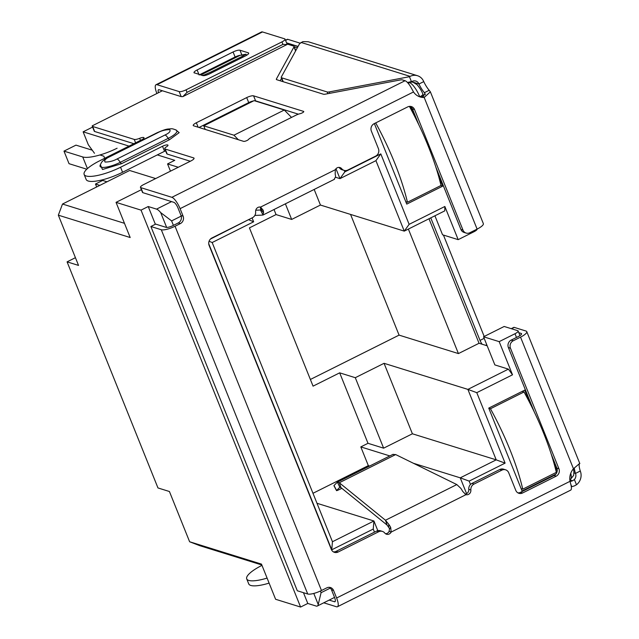 <?xml version="1.0" encoding="UTF-8"?>
<svg xmlns="http://www.w3.org/2000/svg" width="639" height="639" viewBox="0 0 639 639"><rect width="100%" height="100%" fill="white"/><g stroke="black" fill="none" stroke-linecap="round" stroke-linejoin="round"><path stroke-width="0.96" d="M428.993 218.762L479.05 343.271L487.19 345.803M504.179 326.473L517.718 330.683A5.607 1.446 158.1 0 1 518.117 330.994A5.607 1.446 158.1 0 1 515.002 333.734L499.179 341.641L483.555 336.785L504.179 326.473M483.555 336.785L494.866 364.917L508.404 369.134L467.884 389.391L384.063 363.311L355.292 377.697L383.624 448.171L412.395 433.785L384.063 363.311M389.846 455.934L360.811 446.901L368 443.306L339.676 372.841L355.292 377.697M310.378 379.47L399.079 335.124L458.427 353.583L479.05 343.271M339.676 372.841L313.062 386.148L249.434 227.883L276.048 214.576L274.019 209.512M458.427 353.583L408.369 229.066M285.393 203.825L291.672 219.433L320.443 205.047L404.263 231.126L444.784 210.862L444.848 206.485L458.179 239.649L474.002 231.733A5.607 1.446 -21.9 0 0 477.141 229.082M291.672 219.433L276.048 214.576M434.919 215.79L442.555 234.793L458.179 239.649M141.395 189.679L116.042 202.355L141.035 210.127L148.224 206.533L155.357 224.265M181.22 216.094L171.611 220.902L160.693 212.603A14.01 4.082 -116.6 0 0 156.555 209.121L148.224 206.533M92.607 127.089L83.126 131.826L129.038 146.115M157.306 154.902L174.759 160.333L167.562 163.927L178.281 167.266M303.461 592.68L307.79 603.456L316.121 606.044A14.01 4.082 -116.6 0 0 317.335 606.02A14.01 4.082 -116.6 0 0 318.23 604.502L321.074 592.704L330.339 588.072M307.79 603.456L300.594 607.05L275.609 599.278L261.471 564.109L189.623 541.76L199.847 545.698L261.814 564.972M529.979 403.209L524.715 390.125L488.747 408.105L522.071 491.008L555.882 474.098M557.216 470.983L553.67 462.157M374.366 123.575L406.747 204.113L442.707 186.133L438.338 175.262M414.647 116.322L410.773 106.681M499.179 341.641L512.51 374.805L476.782 392.666L505.106 463.131L469.146 481.111L470.496 484.474M374.478 532.151L373.24 529.06L331.753 549.804L208.737 243.771M210.439 239.058L248.811 219.536M344.245 170.421L344.828 171.867L380.796 153.879L409.12 224.345L444.848 206.485M512.51 374.805L508.404 369.134M476.782 392.666L467.884 389.391L496.215 459.856L412.395 433.785M399.079 335.124L350.555 214.416M409.12 224.345L404.263 231.126L375.932 160.653L380.796 153.879M320.443 205.047L314.172 189.44M291.512 117.408L284.291 110.028L233.938 135.204L238.363 139.717M284.291 110.028L254.098 100.635L203.745 125.811L205.191 129.397M203.745 125.811L233.938 135.204M300.594 607.05L141.035 210.127M116.042 202.355L130.18 237.524L58.341 215.175L78.533 265.417L67.079 261.854L157.969 487.948L169.423 491.511L189.623 541.76M170.469 171.172L167.562 163.927M102.424 179.831L102.671 180.438L107.009 181.788M58.341 215.175L62.502 204.041L129.637 170.477L155.668 178.569M83.126 131.826L88.326 144.765L94.484 153.272M99.924 154.965L103.853 156.188L104.692 158.288M344.828 171.867L339.972 178.64L375.932 160.653M335.986 168.736L339.972 178.64L335.539 177.259M248.922 219.816L253.651 221.797L252.085 217.899M209.073 241.238L212.172 242.532L253.651 221.797M331.753 549.804L332.448 541.728L212.172 242.532M373.24 529.06L373.927 520.993L332.448 541.728M377.817 530.658L373.927 520.993L316.992 503.284M469.146 481.111L460.248 477.836L466.598 493.635M505.106 463.131L496.215 459.856L460.248 477.836L413.417 463.275M368 443.306L383.624 448.171M75.426 257.685L67.079 261.854M124.477 223.323L62.502 204.041M102.671 180.438L95.475 184.032L96.657 186.963M99.812 185.382L95.475 184.032M556.777 472.628L556.178 472.445M442.707 186.133L440.854 185.558M312.974 493.292L368.336 465.623L369.654 466.031M368.336 465.623L360.811 446.901M517.909 492.861A5.607 5.16 107.3 0 0 520.513 492.326L522.59 492.981A5.607 5.16 107.3 0 1 518.908 493.308A5.607 5.16 107.3 0 1 515.777 490.353L508.708 472.764A5.607 5.16 107.3 0 0 505.577 469.809A5.607 5.16 107.3 0 0 501.895 470.136L499.81 469.489L471.941 483.427A5.607 5.16 107.3 0 0 468.786 489.314L470.871 489.961A4.201 3.874 -72.7 0 1 465.951 494.682L462.716 491.423A11.206 3.267 -116.6 0 0 460.847 488.364L456.821 484.57L395.677 454.569L392.865 454.473M468.786 489.314A4.201 3.874 -72.7 0 1 465.104 494.115M341.825 488.316L340.228 489.115A5.607 0.407 -27.8 0 1 336.537 490.624A5.607 0.407 -27.8 0 1 336.617 490.472L339.804 487.245L340.93 487.581L387.098 525.074L388.6 527.231A5.607 1.629 63.4 0 1 389.534 528.757L389.095 531.416L391.18 532.063A4.201 3.874 -72.7 0 1 384.75 533.014A5.607 5.16 -72.7 0 0 382.402 531.4A5.607 5.16 -72.7 0 0 378.711 531.728L338.135 552.016A5.607 5.16 -72.7 0 1 334.445 552.344A5.607 5.16 -72.7 0 1 331.314 549.388L209.121 245.416A5.607 5.16 -72.7 0 1 211.892 237.996L252.477 217.699A5.607 5.16 -72.7 0 0 255.632 211.813A4.201 3.874 -72.7 0 1 260.544 207.1L263.148 210.159A11.206 3.267 63.4 0 1 263.548 212.755L262.789 215.071L254.841 215.455M389.095 531.416A4.201 3.874 -72.7 0 1 385.525 533.741M323.757 602.809L336.481 606.762A11.206 3.267 63.4 0 0 337.456 606.738A11.206 3.267 63.4 0 0 336.609 598.008L570.028 481.311A14.01 12.908 -72.7 0 1 573.455 468.754L579.309 463.738M269.107 583.111A28.02 7.229 158.1 0 1 248.739 583.91L246.718 578.886A28.02 7.229 158.1 0 1 261.974 565.363M407.466 82.495L412.139 81.401A5.607 5.16 -72.7 0 1 415.821 81.073A5.607 5.16 -72.7 0 1 418.952 84.021L423.753 81.624A14.01 4.082 -116.6 0 0 429.184 90.291L424.392 92.687L425.167 93.917L422.115 96.808A14.01 12.908 -72.7 0 1 419.048 96.561M411.468 81.736L409.447 76.712L410.118 76.376A11.206 10.328 -72.7 0 1 417.491 75.721L308.286 41.751L302.846 41.623L299.547 43.74L281.32 76.999A5.607 1.446 158.1 0 0 281.24 77.495A5.607 1.446 158.1 0 0 281.647 77.806L327.184 91.968L327.871 93.677M417.491 75.721A11.206 10.328 -72.7 0 1 423.753 81.624M579.198 464.289A14.01 4.082 -116.6 0 0 580.284 471.015L575.491 473.411A5.607 5.16 -72.7 0 1 574.381 479.546L572.56 480.784A5.607 1.446 158.1 0 1 570.092 481.534M580.284 471.015A11.206 10.328 -72.7 0 1 576.482 484.761L574.573 485.808A5.607 1.446 158.1 0 1 571.737 486.63L571.314 486.71M329.812 93.31L329.245 91.912L409.447 76.712M329.245 91.912A5.607 1.446 158.1 0 1 327.184 91.968M334.509 179.271L263.052 215L260.44 210.007L255.752 210.239M340.93 487.581L339.301 482.749L385.469 520.242L387.098 525.074M339.804 487.245L337.408 482.157L393.177 454.273M336.617 490.472L334.013 485.528L337.2 482.301L339.301 482.749L395.677 454.569M334.013 485.528A5.607 0.407 152.2 0 0 333.925 485.68L336.537 490.624M430.766 217.875L480.025 340.403A5.607 1.629 -116.6 0 0 482.118 344.229M443.434 235.064L484.194 336.465M574.357 467.956A14.01 4.082 -116.6 0 0 575.491 473.411L573.982 472.94M285.577 40.417L287.766 39.322A5.607 1.629 -116.6 0 0 287.278 39.338L285.497 40.225M287.766 39.322L300.05 43.148M286.552 42.837L298.078 46.423M411.516 81.712L418.952 84.021A14.01 4.082 -116.6 0 0 424.392 92.687L425.239 94.804M511.512 328.758L514.251 327.384A5.607 1.629 -116.6 0 0 513.772 327.4L511.224 328.67M388.6 527.231L388.816 524.379A11.206 3.267 63.4 0 1 390.685 527.431L391.18 532.063L465.951 494.682M389.534 528.757L390.685 527.431M456.821 484.57L385.469 520.242L388.816 524.379M259.897 207.004L263.148 210.159M260.448 207.635A5.607 1.629 63.4 0 1 260.648 208.937L263.548 212.755M260.648 208.937L260.624 209.919M334.149 179.391L335.579 176.747A11.206 3.267 -116.6 0 0 335.179 174.143L335.315 169.71A4.201 3.874 -72.7 0 1 341.745 168.76L339.66 168.113A5.607 5.16 107.3 0 0 342.017 169.734L344.101 170.381A5.607 5.16 -72.7 0 1 341.745 168.76M514.251 327.384L525.961 331.026A11.206 2.891 158.1 0 1 526.776 331.641A11.206 2.891 158.1 0 1 520.537 337.12L513.237 340.763A5.607 5.16 107.3 0 0 510.465 348.191L558.933 468.77A5.607 5.16 107.3 0 1 556.162 476.191L522.59 492.981M158.472 92.719A5.607 1.629 63.4 0 1 158.536 89.732A5.607 1.629 63.4 0 1 159.023 89.724L181.188 96.617L182.866 96.617L187.051 92.351L282.957 44.403L287.079 44.514A5.607 1.446 -21.9 0 0 287.087 44.179L285.066 39.155A5.607 1.446 158.1 0 0 284.667 38.843L262.501 31.95A11.206 3.267 -116.6 0 0 261.527 31.974L156.028 84.715A11.206 3.267 63.4 0 0 156.874 93.446L156.898 93.51M156.028 84.715A11.206 3.267 63.4 0 1 157.002 84.699L262.501 31.95M187.051 92.351L186.045 89.843L281.951 41.894L282.957 44.403M186.045 89.843A5.607 1.446 158.1 0 1 179.168 91.593L157.002 84.699M285.066 39.155A5.607 1.446 158.1 0 1 281.951 41.894M194.4 72.998C193.409 72.463 194.312 71.448 197.116 69.947L233.083 51.967C236.118 50.545 238.411 49.962 239.96 50.217L248.291 52.813C249.282 53.341 248.379 54.355 245.576 55.857L209.608 73.836C206.573 75.258 204.28 75.841 202.731 75.586L193.984 72.694M248.611 53.62L248.291 52.813L248.731 53.213M182.866 96.617L287.079 44.514M199.759 74.659L235.096 56.991C238.131 55.577 240.424 54.994 241.981 55.242L239.96 50.217M518.804 332.687L521.168 333.422A5.607 1.446 158.1 0 1 521.568 333.734A5.607 1.446 158.1 0 1 518.453 336.465L511.152 340.116L513.237 340.763M429.184 90.291L430.374 91.832L424.192 97.463L422.115 96.808M150.884 226.502L155.676 224.105L166.084 227.348A5.607 1.446 158.1 0 0 172.969 225.599L178.257 222.955L180.342 223.602L175.046 226.246A11.206 2.891 158.1 0 1 161.292 229.744L150.884 226.502L297.311 590.771L307.726 594.006A11.206 2.891 158.1 0 0 321.481 590.508L326.769 587.864A5.607 5.16 -72.7 0 1 330.459 587.537A5.607 5.16 -72.7 0 1 333.59 590.492L336.609 598.008M435.902 167.242L460.919 229.465A5.607 5.16 107.3 0 0 464.05 232.42L466.127 233.067A5.607 5.16 -72.7 0 0 469.817 232.74L477.109 229.097A11.206 2.891 -21.9 0 0 483.348 223.618L430.43 91.976M510.465 348.191L508.38 347.536L534.212 411.796M551.225 454.129L556.857 468.123L558.933 468.77M501.895 470.136L474.018 484.074L471.941 483.427M470.871 489.961A5.607 5.16 -72.7 0 1 474.018 484.074M382.402 531.4L380.317 530.745A5.607 5.16 107.3 0 0 376.635 531.073L336.05 551.369A5.607 5.16 -72.7 0 1 333.446 551.896M338.894 167.386A4.201 3.874 -72.7 0 1 339.66 168.113M418.88 124.909L412.443 108.886L414.527 109.533A5.607 5.16 107.3 0 0 411.396 106.577A5.607 5.16 107.3 0 0 407.706 106.905L374.142 123.686A5.607 5.16 107.3 0 0 371.363 131.107L378.432 148.695A5.607 5.16 107.3 0 1 375.66 156.116L347.784 170.054A5.607 5.16 -72.7 0 1 344.101 170.381M414.527 109.533L462.995 230.112L460.919 229.465M466.127 233.067A5.607 5.16 -72.7 0 1 462.995 230.112M477.109 229.097L424.192 97.463A14.01 12.908 -72.7 0 1 420.079 96.936A14.01 12.908 -72.7 0 1 413.513 91.952L411.708 88.693A11.206 3.267 -116.6 0 0 405.062 80.73L402.354 79.891A5.607 1.446 158.1 0 0 400.294 79.955L325.411 94.141A5.607 1.446 158.1 0 1 323.35 94.205L276.759 79.715A5.607 1.446 158.1 0 1 276.36 79.404A5.607 1.446 158.1 0 1 276.439 78.909L293.988 46.887L295.609 50.92M200.518 74.899L239.409 55.457L246.015 54.195L242.572 56.192L243.02 57.135M211.421 72.934L210.974 71.991L242.572 56.192M210.974 71.991L204.64 74.779L204.975 75.49M202.291 75.45L204.64 74.779M337.456 606.738L570.635 490.161A11.206 3.267 -116.6 0 0 570.883 484.666L570.028 481.311M140.86 187.658L171.883 197.315A11.206 3.267 63.4 0 1 180.086 208.657L183.113 216.174L181.029 215.527L178.009 208.01A5.607 1.629 -116.6 0 0 173.904 202.339L142.88 192.682L140.86 187.658A5.607 1.446 158.1 0 1 140.46 187.355A5.607 1.446 158.1 0 1 143.575 184.615L190.933 160.94A5.607 1.446 158.1 0 0 194.048 158.2A5.607 1.446 158.1 0 0 193.641 157.897L165.174 149.039A5.607 1.446 158.1 0 1 164.766 148.727A5.607 1.446 158.1 0 1 166.603 146.706A4.201 1.086 158.1 0 0 167.977 145.189A4.201 1.086 158.1 0 0 162.514 146.267L120.555 167.242A28.02 7.229 158.1 0 1 84.14 174.455A28.02 7.229 158.1 0 1 99.732 160.764L141.69 139.789A4.201 1.086 158.1 0 0 144.031 137.736A4.201 1.086 158.1 0 0 139.661 138.32A5.607 1.446 158.1 0 1 134.238 139.414L135.612 142.824M181.029 215.527A5.607 5.16 -72.7 0 1 178.257 222.955M183.113 216.174A5.607 5.16 -72.7 0 1 180.342 223.602M329.181 600.093L334.469 601.738A5.607 1.629 -116.6 0 0 334.948 601.73A5.607 1.629 -116.6 0 0 334.524 597.361L331.505 589.845L333.59 590.492M162.378 90.762L92.248 125.835A5.607 1.446 158.1 0 0 92.24 126.171L94.26 131.195A5.607 1.446 -21.9 0 0 94.668 131.498L133.87 143.695M280.186 80.778L281.551 78.277M287.023 44.011L293.66 46.08A5.607 1.446 158.1 0 1 294.068 46.383A5.607 1.446 158.1 0 1 293.988 46.887M94.668 131.498L92.647 126.474A5.607 1.446 158.1 0 1 92.24 126.171M92.647 126.474L134.238 139.414M84.14 174.455L86.161 179.479A28.02 7.229 -21.9 0 0 122.576 172.266L164.535 151.291A4.201 1.086 158.1 0 1 165.597 150.812M164.766 148.727L166.787 153.751A5.607 1.446 -21.9 0 0 167.186 154.063L190.302 161.252M140.46 187.355L142.481 192.379A5.607 1.446 -21.9 0 0 142.88 192.682M243.619 141.355L193.641 125.811A5.607 1.446 158.1 0 1 193.234 125.5A5.607 1.446 158.1 0 1 196.349 122.76L246.702 97.591A5.607 1.446 158.1 0 1 253.579 95.842L303.557 111.386A2.804 0.719 158.1 0 1 303.765 111.537A2.804 0.719 158.1 0 1 302.686 112.648A2.804 0.719 158.1 0 1 300.066 113.694A5.607 1.446 158.1 0 0 295.801 115.268L251.375 137.473A5.607 1.446 158.1 0 0 248.499 139.478A2.804 0.719 158.1 0 1 246.135 140.884A2.804 0.719 158.1 0 1 243.619 141.355M198.993 127.473L248.723 102.615A5.607 1.446 158.1 0 1 253.507 100.93M254.586 100.786A5.607 1.446 158.1 0 1 255.6 100.866L298.405 114.181M499.81 469.489A5.607 5.16 -72.7 0 1 503.5 469.162L505.577 469.809M520.513 492.326L554.077 475.544A5.607 5.16 107.3 0 0 556.857 468.123M508.38 347.536A5.607 5.16 -72.7 0 1 511.152 340.116M329.381 587.337A5.607 5.16 -72.7 0 1 331.505 589.845M412.443 108.886A5.607 5.16 107.3 0 0 410.318 106.378M267.094 578.087A28.02 7.229 158.1 0 1 246.718 578.886M175.557 129.725L179.168 132.64L169.527 139.693L121.57 163.672L102.512 169.511L100.323 164.67M409.407 106.393A112.089 32.669 63.4 0 1 428.322 146.363A112.089 32.669 63.4 0 1 441.006 185.478L407.442 202.259A112.089 32.669 63.4 0 0 394.758 163.145A112.089 32.669 63.4 0 0 375.692 122.912M405.797 201.748L407.442 202.259M86.776 169.207L69.036 163.688L63.98 151.123L75.969 145.133L92.256 150.197M63.98 151.123L82.727 156.954A28.02 7.229 -21.9 0 0 117.113 148.208M524.02 391.979A112.089 32.669 63.4 0 1 543.653 433.25A112.089 32.669 63.4 0 1 556.337 472.365L522.766 489.147A112.089 32.669 63.4 0 0 510.09 450.04A112.089 32.669 63.4 0 0 490.448 408.76L524.02 391.979L522.159 391.395M488.803 408.249L490.448 408.76M521.12 488.635L522.766 489.147M294.228 46.791L297.343 47.757M408.425 82.311L409.511 82.655A5.607 5.16 -72.7 0 1 413.201 82.327L416.764 84.5C416.356 83.765 420.789 88.589 422.89 94.093A5.607 1.446 158.1 0 1 419.983 96.721M573.359 468.858L573.91 471.686L573.662 475.384L570.292 479.546A14.01 4.082 -116.6 0 0 570.763 473.275M515.002 333.734L516.496 337.448M473.635 230.831L474.002 231.733M419.711 96.681A14.01 4.082 -116.6 0 0 409.511 82.655L408.193 83.31M156.555 209.121L171.579 201.612M171.611 220.902L173.409 225.375M320.395 591.027L321.074 592.704M160.693 212.603L166.651 227.428M313.789 593.439L318.23 604.502M572.56 480.784L569.844 479.937M576.482 484.761L574.381 479.546M570.779 484.25L571.737 486.63M283.221 81.72L281.647 77.806M300.985 42.422L410.118 76.376M480.025 340.403L484.178 338.327M485.64 345.324L486.766 344.756M179.168 91.593L181.188 96.617M199.136 74.971L197.116 69.947M235.096 56.991L233.083 51.967M521.168 333.422L521.496 334.229M161.292 229.744L307.726 594.006M260.544 207.1L335.315 169.71M520.537 337.12L573.455 468.754M175.046 226.246L321.481 590.508M376.635 531.073L378.711 531.728M336.05 551.369L338.135 552.016M413.513 91.952L180.086 208.657M334.469 601.738L335.251 601.347M239.777 55.489L200.79 74.979M276.759 79.715L276.439 78.909M140.492 140.388L139.661 138.32M122.576 172.266L120.555 167.242M164.535 151.291L162.514 146.267M167.186 154.063L165.174 149.039M193.968 158.704L193.641 157.897M405.062 80.73L171.883 197.315M198.138 127.209L196.349 122.76M248.723 102.615L246.702 97.591M255.6 100.866L253.579 95.842M303.725 111.793L303.557 111.386M109.78 156.707L157.729 132.728C161.491 130.683 165.501 129.661 169.766 129.669C170.781 131.307 169.191 133.08 165.022 134.997L117.065 158.975C113.303 161.02 109.293 162.042 105.028 162.034C104.021 160.405 105.603 158.624 109.78 156.707A7.005 2.045 63.4 0 0 109.173 156.723L157.122 132.744C162.586 130.316 166.332 129.07 168.369 129.006C171.907 128.838 171.38 128.119 176.364 130.164A15.56 4.01 -21.9 0 1 168.241 138.351A7.005 2.045 -116.6 0 0 165.022 134.997M157.729 132.728A7.005 2.045 -116.6 0 0 157.122 132.744M109.173 156.723L104.5 159.55C102.192 161.699 102.104 160.796 100.043 165.541A15.56 4.01 -21.9 0 0 120.284 162.33A7.005 2.045 -116.6 0 0 117.065 158.975M121.57 163.672A2.804 0.815 -116.6 0 1 120.284 162.33L168.241 138.351A2.804 0.815 -116.6 0 0 169.527 139.693M554.077 475.544L556.162 476.191M87.415 168.616L82.727 156.954M286.591 42.941L298.038 46.503M411.364 81.752L413.201 82.327M519.978 335.603L518.117 330.994M423.729 96.185L422.89 94.093M317.335 606.02L334.548 597.409M569.828 479.777L570.292 479.546M282.901 81.624L281.24 77.495M526.776 331.641L579.837 463.634M246.558 55.329L246.015 54.195M295.769 50.625L294.068 46.383"/></g></svg>
